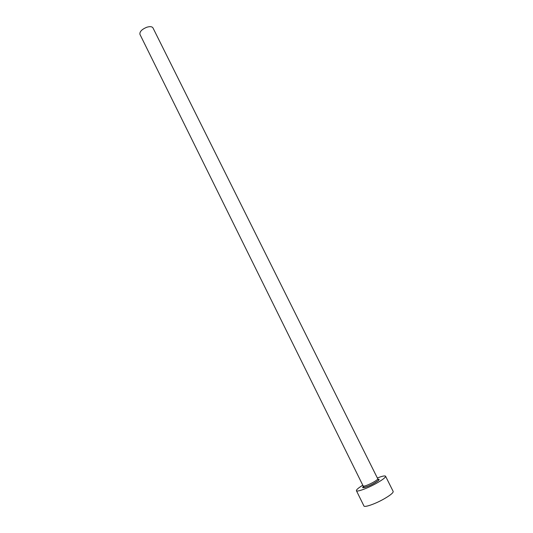 <?xml version="1.0" encoding="UTF-8"?>
<svg xmlns="http://www.w3.org/2000/svg" width="533" height="533" viewBox="0 0 533 533"><rect width="100%" height="100%" fill="white"/><g stroke="black" fill="none" stroke-linecap="round" stroke-linejoin="round"><path stroke-width="0.8" d="M363.193 486.036L139.946 34.372C139.506 31.76 141.745 29.395 146.668 27.29C149.926 26.284 152.032 26.49 152.971 27.903L377.757 478.801C377.804 479.42 376.178 480.653 372.887 482.498C367.57 485.25 364.339 486.429 363.193 486.036L363.539 487.082C365.045 487.528 368.416 486.336 373.646 483.511C377.844 480.979 379.423 479.713 378.383 479.707L377.757 478.801M362.786 485.217C358.356 487.948 356.231 489.774 356.417 490.7C356.757 492.206 367.124 488.468 375.865 483.624C382.447 479.927 385.685 477.461 385.566 476.229C384.946 475.523 382.208 476.109 377.357 477.988M356.417 490.7L363.932 505.957C364.365 507.663 374.846 504.078 383.593 499.155C390.176 495.397 393.374 492.825 393.181 491.439L385.566 476.229M377.537 479.34C380.595 478.874 379.323 480.273 373.726 483.538C366.844 487.362 359.882 489.174 363.759 486.183"/></g></svg>
